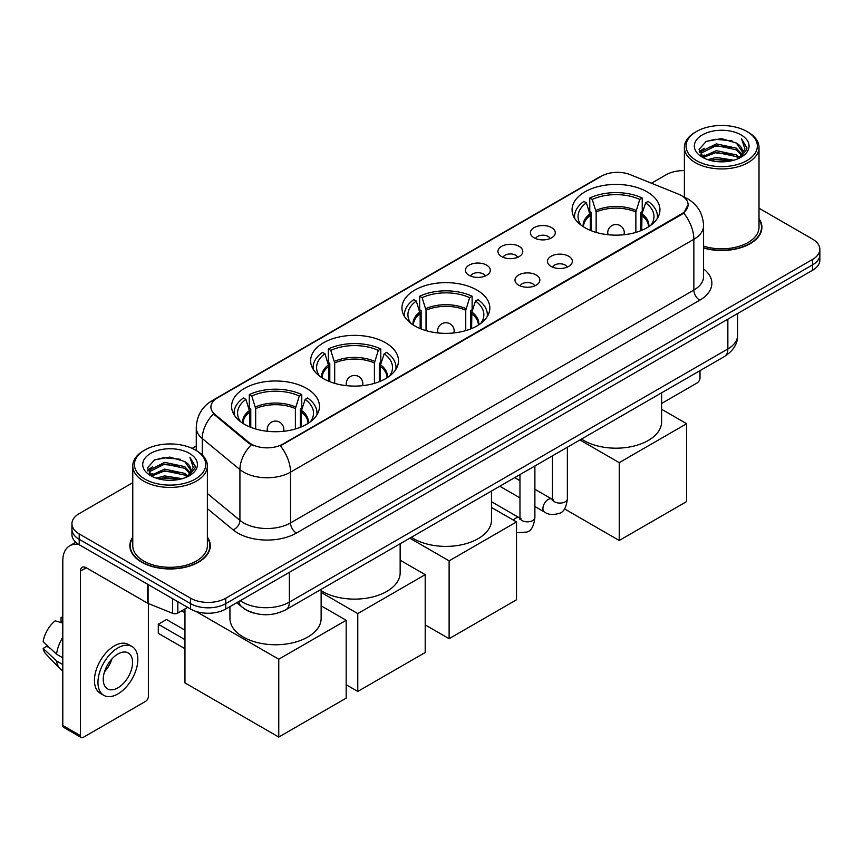 <?xml version="1.0" encoding="UTF-8"?>
<svg xmlns="http://www.w3.org/2000/svg" width="863" height="863" viewBox="0 0 863 863"><rect width="100%" height="100%" fill="white"/><g stroke="black" fill="none" stroke-linecap="round" stroke-linejoin="round"><path stroke-width="1.29" d="M476.959 290.065A43.937 25.372 0 0 0 429.073 284.563A43.937 25.372 0 0 0 401.953 307.994A43.937 25.372 0 0 0 414.823 325.934A43.937 25.372 0 0 0 462.697 331.435A43.937 25.372 0 0 0 489.828 307.994A43.937 25.372 0 0 0 476.959 290.065M385.621 342.794A43.937 25.372 0 0 0 337.746 337.293A43.937 25.372 0 0 0 310.615 360.734A43.937 25.372 0 0 0 323.485 378.663A43.937 25.372 0 0 0 371.37 384.164A43.937 25.372 0 0 0 398.49 360.734A43.937 25.372 0 0 0 385.621 342.794M306.602 388.415A43.937 25.372 0 0 0 258.717 382.913A43.937 25.372 0 0 0 231.597 406.354A43.937 25.372 0 0 0 244.466 424.294A43.937 25.372 0 0 0 292.352 429.785A43.937 25.372 0 0 0 319.472 406.354A43.937 25.372 0 0 0 306.602 388.415M647.077 191.845A43.937 25.372 0 0 0 599.192 186.343A43.937 25.372 0 0 0 572.072 209.785A43.937 25.372 0 0 0 584.941 227.724A43.937 25.372 0 0 0 632.827 233.215A43.937 25.372 0 0 0 659.947 209.785A43.937 25.372 0 0 0 647.077 191.845M534.057 237.8A12.438 7.184 180 0 1 531.586 235.772A12.438 7.184 180 0 1 535.707 226.85A12.438 7.184 180 0 1 551.64 227.649A12.438 7.184 180 0 1 554.111 235.772A12.438 7.184 180 0 1 534.057 237.8M550.13 238.555A7.465 4.304 0 0 0 548.124 236.451A7.465 4.304 0 0 0 540.777 235.362A7.465 4.304 0 0 0 535.567 238.555M501.576 256.559A12.438 7.184 180 0 1 499.116 254.52A12.438 7.184 180 0 1 503.226 245.599A12.438 7.184 180 0 1 519.17 246.397A12.438 7.184 180 0 1 521.63 254.52A12.438 7.184 180 0 1 501.576 256.559M517.649 257.303A7.465 4.304 0 0 0 515.643 255.2A7.465 4.304 0 0 0 508.296 254.11A7.465 4.304 0 0 0 503.097 257.303M469.105 275.308A12.438 7.184 180 0 1 466.635 273.269A12.438 7.184 180 0 1 470.756 264.348A12.438 7.184 180 0 1 486.689 265.157A12.438 7.184 180 0 1 489.159 273.269A12.438 7.184 180 0 1 469.105 275.308M485.179 276.052A7.465 4.304 0 0 0 483.172 273.949A7.465 4.304 0 0 0 475.826 272.859A7.465 4.304 0 0 0 470.615 276.052M551.112 266.408A12.438 7.184 180 0 1 548.641 264.369A12.438 7.184 180 0 1 552.762 255.448A12.438 7.184 180 0 1 568.695 256.246A12.438 7.184 180 0 1 571.166 264.369A12.438 7.184 180 0 1 551.112 266.408M567.185 267.152A7.465 4.304 0 0 0 565.179 265.049A7.465 4.304 0 0 0 557.832 263.959A7.465 4.304 0 0 0 552.633 267.152M518.641 285.157A12.438 7.184 180 0 1 516.171 283.118A12.438 7.184 180 0 1 520.292 274.197A12.438 7.184 180 0 1 536.225 275.006A12.438 7.184 180 0 1 538.695 283.118A12.438 7.184 180 0 1 518.641 285.157M534.704 285.901A7.465 4.304 0 0 0 532.708 283.798A7.465 4.304 0 0 0 525.351 282.708A7.465 4.304 0 0 0 520.152 285.901M678.555 194.186A22.384 12.923 180 0 1 681.543 195.631A22.384 12.923 180 0 1 688.102 204.768A22.384 12.923 180 0 1 681.543 213.905L282.924 444.057A22.384 12.923 180 0 1 248.76 442.331L214.963 414.456A22.384 12.923 180 0 1 210.906 407.045A22.384 12.923 180 0 1 217.465 397.908L601.619 176.117A22.384 12.923 180 0 1 630.292 174.671L678.555 194.186M253.765 613.021A24.876 14.358 180 0 1 243.722 608.318M132.773 537.099A40.205 23.215 0 0 0 129.871 545.761A40.205 23.215 0 0 0 141.64 562.18A40.205 23.215 0 0 0 185.459 567.207A40.205 23.215 0 0 0 210.281 545.761A40.205 23.215 0 0 0 207.379 537.099M130.281 547.854A40.205 23.215 0 0 0 130.14 548.469M688.102 204.768L683.712 212.999L681.543 214.574L280.399 445.858A29.018 16.753 60 0 1 290.54 472.147A33.161 19.148 180 0 1 243.646 472.147A33.161 19.148 180 0 1 239.925 469.591L202.266 438.533A33.161 19.148 180 0 1 196.268 427.552L196.268 450.551M132.773 482.687L79.213 513.604A24.876 14.358 0 0 0 71.931 523.765L71.931 534.596A24.876 14.358 0 0 0 79.213 544.747L190.594 609.051L190.594 603.636A24.876 14.358 0 0 0 225.761 603.636L812.568 264.844A24.876 14.358 0 0 0 819.85 254.693A24.876 14.358 0 0 1 812.568 264.844L225.761 603.636A24.876 14.358 0 0 1 190.594 603.636L79.213 539.332L190.594 603.636L190.594 598.221A24.876 14.358 0 0 0 225.761 598.221L812.568 259.429A24.876 14.358 0 0 0 819.85 249.278A24.876 14.358 0 0 0 812.568 239.127L759.009 208.21M71.931 529.181A24.876 14.358 0 0 0 79.213 539.332A24.876 14.358 0 0 1 71.931 529.181M253.787 445.858L248.76 443.312L213.452 413.916A29.018 19.407 129.5 0 0 202.266 438.533L202.266 454.995M703.572 248.005A40.205 23.215 0 0 0 761.91 227.282A40.205 23.215 0 0 0 759.009 218.619M684.391 170.626A24.876 14.358 0 0 0 666.009 174.822L651.446 183.226M196.268 446.02L192.179 448.382M71.931 523.765A24.876 14.358 0 0 0 79.213 533.917L190.594 598.221M210.011 548.469A40.205 23.215 0 0 0 209.871 547.854M761.641 229.99A40.205 23.215 0 0 0 761.5 229.375M190.594 609.051A24.876 14.358 0 0 0 225.761 609.051L812.568 270.259A24.876 14.358 0 0 0 819.85 260.108L819.85 249.278M661.608 403.453L697.077 382.967A4.142 2.395 120 0 0 700.012 377.897L700.012 370.637M696.495 160.604A35.653 20.583 0 0 0 746.905 160.604A35.653 20.583 0 0 0 746.905 131.5L748.081 132.179A37.303 21.543 0 0 1 759.009 147.4A37.303 21.543 0 0 1 735.977 167.303A37.303 21.543 0 0 1 695.319 162.632A37.303 21.543 0 0 1 684.391 147.4A37.303 21.543 0 0 1 695.319 132.179L696.495 131.5A35.653 20.583 0 0 0 696.495 160.604M703.572 246.106A37.303 21.543 0 0 0 759.009 227.282L759.009 147.4M703.572 247.735A39.795 22.977 0 0 0 761.5 227.282A39.795 22.977 0 0 0 759.009 219.288M707.736 159.633L716.333 157.433L733.777 160.227M710.195 160.378L716.333 159.126L731.231 160.863L715.179 159.579L710.368 160.432M702.363 156.861L716.333 150.658L736.355 154.887L739.58 157.551M703.226 157.573L716.333 152.352L736.355 156.581L738.685 158.361M701.22 155.718L701.684 151.219L716.333 143.894L736.355 148.112L741.835 154.337M701.036 154.898L701.684 152.913L716.333 145.588L736.355 149.806L741.446 155.146M738.469 158.533A20.723 11.963 0 0 0 742.428 151.5A20.723 11.963 0 0 0 736.355 143.042L742.417 151.91M741.047 134.887A27.357 15.793 0 0 0 702.417 134.844A27.357 15.793 0 0 0 702.234 157.152A27.357 15.793 0 0 0 702.353 157.217A27.357 15.793 0 0 0 741.166 157.152A27.357 15.793 0 0 0 741.047 134.887M736.355 143.042L721.468 138.598L706.161 141.413L699.073 149.428L703.777 157.972M740.174 157.702L746.775 149.321L746.916 147.81L741.533 138.824L744.92 148.9L738.696 158.436M748.081 132.179L746.905 131.5A35.653 20.583 0 0 0 696.495 131.5M741.533 138.824L746.905 148.156M705.805 141.586L715.179 139.277L731.964 140.777M699.343 152.481L702.396 150.076M709.127 147.217L715.179 146.041L731.371 147.368M709.127 153.981L715.179 152.816L731.371 154.143M699.159 151.812L704.186 148.242M701.835 156.365L704.186 155.016M590.281 230.345L590.281 215.416L586.387 202.837A37.972 21.92 0 0 0 580.163 223.776A37.972 21.92 0 0 0 581.123 225.2M591.252 230.734L591.252 212.406L589.774 211.554L589.774 198.015A41.456 23.927 0 0 1 642.245 198.015L639.763 199.45A37.972 21.92 0 0 0 592.255 199.45L596.15 212.028L596.15 232.406M635.869 232.406L635.869 212.028L639.763 199.45M581.5 439.062A45.599 26.322 0 0 0 583.766 440.475A45.599 26.322 0 0 0 633.453 446.182A45.599 26.322 0 0 0 661.608 421.856L661.608 392.816M642.245 198.015L642.245 211.554L640.767 212.406L640.767 230.734M586.387 202.837L583.917 201.403A41.456 23.927 0 0 0 574.553 216.548A41.456 23.927 0 0 0 574.682 218.393M592.255 199.45L589.774 198.015M657.336 218.393A41.456 23.927 0 0 0 657.455 216.548A41.456 23.927 0 0 0 648.102 201.403L645.632 202.837L642.007 213.83L641.727 230.345M650.896 225.2A37.972 21.92 0 0 0 651.856 223.776A37.972 21.92 0 0 0 645.632 202.837M619.235 540.486L619.235 462.644L686.646 423.722L686.646 501.565L619.235 540.486L564.488 508.879M619.235 462.644L579.947 439.957M661.608 409.256L686.646 423.722M420.162 328.566L420.162 313.636L416.268 301.047A37.972 21.92 0 0 0 410.044 321.996A37.972 21.92 0 0 0 411.004 323.42M421.133 328.954L421.133 310.626L419.655 309.774L419.655 296.236A41.456 23.927 0 0 1 472.126 296.236L469.645 297.67A37.972 21.92 0 0 0 422.126 297.67L426.031 310.249L426.031 330.626M465.75 330.626L465.75 310.249L469.645 297.67M411.381 537.282A45.599 26.322 0 0 0 413.647 538.685A45.599 26.322 0 0 0 463.334 544.391A45.599 26.322 0 0 0 491.489 520.076L491.489 491.025M472.126 296.236L472.126 309.774L470.648 310.626L470.648 328.954M416.268 301.047L413.798 299.623A41.456 23.927 0 0 0 404.434 314.768A41.456 23.927 0 0 0 404.564 316.613M422.126 297.67L419.655 296.236M487.217 316.613A41.456 23.927 0 0 0 487.336 314.768A41.456 23.927 0 0 0 477.983 299.623L475.502 301.047L471.888 312.039L471.608 328.566M480.777 323.42A37.972 21.92 0 0 0 481.737 321.996A37.972 21.92 0 0 0 475.502 301.047M449.116 638.696L449.116 560.853L516.527 521.932L516.527 599.774L449.116 638.696L425.2 624.888M449.116 560.853L409.828 538.178M491.489 507.476L516.527 521.932M328.835 381.295L328.835 366.365L324.941 353.787A37.972 21.92 0 0 0 318.706 374.725A37.972 21.92 0 0 0 319.666 376.149M329.795 381.683L329.795 363.355L328.328 362.503L328.328 348.965A41.456 23.927 0 0 1 380.788 348.965L378.318 350.4A37.972 21.92 0 0 0 330.799 350.4L334.693 362.978L334.693 383.355M374.413 383.355L374.413 362.978L378.318 350.4M321.133 590.713A45.599 26.322 0 0 0 322.309 591.414A45.599 26.322 0 0 0 372.007 597.12A45.599 26.322 0 0 0 400.152 572.805L400.152 543.755M380.788 348.965L380.788 362.503L379.31 363.355L379.31 381.683M324.941 353.787L322.46 352.352A41.456 23.927 0 0 0 313.107 367.498A41.456 23.927 0 0 0 313.226 369.342M330.799 350.4L328.328 348.965M395.88 369.342A41.456 23.927 0 0 0 396.009 367.498A41.456 23.927 0 0 0 386.646 352.352L384.175 353.787L380.551 364.769L380.281 381.295M389.44 376.149A37.972 21.92 0 0 0 390.4 374.725A37.972 21.92 0 0 0 384.175 353.787M357.778 691.436L357.778 613.582L425.2 574.661L425.2 652.514L357.778 691.436L346.171 684.726M357.778 613.582L321.133 592.428M400.152 560.206L425.2 574.661M249.806 426.915L249.806 411.985L245.912 399.407A37.972 21.92 0 0 0 239.687 420.346A37.972 21.92 0 0 0 240.648 421.77M250.777 427.304L250.777 408.976L249.299 408.134L249.299 394.596A41.456 23.927 0 0 1 301.77 394.596L299.288 396.02A37.972 21.92 0 0 0 251.78 396.02L255.675 408.598L255.675 428.976M295.394 428.976L295.394 408.598L299.288 396.02M229.936 606.646L229.936 618.426A45.599 26.322 0 0 0 243.29 637.045A45.599 26.322 0 0 0 292.989 642.752A45.599 26.322 0 0 0 321.133 618.426L321.133 589.386M301.77 394.596L301.77 408.134L300.292 408.976L300.292 427.304M245.912 399.407L243.442 397.972A41.456 23.927 0 0 0 234.078 413.118A41.456 23.927 0 0 0 234.207 414.963M251.78 396.02L249.299 394.596M316.861 414.963A41.456 23.927 0 0 0 316.991 413.118A41.456 23.927 0 0 0 307.627 397.972L305.157 399.407L301.532 410.4L301.263 426.915M310.421 421.77A37.972 21.92 0 0 0 311.381 420.346A37.972 21.92 0 0 0 305.157 399.407M184.962 648.717L158.296 633.323L158.296 624.251L184.962 639.645M278.76 737.056L278.76 659.213L346.171 620.292L346.171 698.135L278.76 737.056L184.962 682.903L184.962 608.911M278.76 659.213L195.944 611.403M321.133 605.826L346.171 620.292M158.296 624.251L166.494 619.515L184.962 630.173M177.843 601.684L177.843 613.032L187.659 607.358M78.932 544.585A33.161 19.148 -120 0 0 69.666 545.815A33.161 19.148 -120 0 0 62.794 560.993L62.794 725.481L80.388 735.632L80.388 571.144A8.296 4.79 60 0 1 82.104 567.347A8.296 4.79 60 0 1 86.246 567.757L147.541 603.151L147.541 584.197M80.388 735.632A4.142 2.395 120 0 0 81.241 737.531L63.657 727.38A4.142 2.395 -60 0 1 62.794 725.481M81.241 737.531A4.142 2.395 120 0 0 83.312 737.326L145.448 701.446A4.142 2.395 120 0 0 148.382 696.376L148.382 603.528M177.843 613.032A4.142 2.395 180 0 1 172.535 613.291L148.091 603.42A4.142 2.395 180 0 1 147.541 603.151M117.897 687.843A20.723 11.963 120 0 0 131.446 669.58A20.723 11.963 120 0 0 128.263 652.967A20.723 11.963 120 0 0 117.897 653.992A20.723 11.963 120 0 0 104.358 672.266A20.723 11.963 120 0 0 107.541 688.868A20.723 11.963 120 0 0 117.897 687.843M104.509 671.781A20.723 11.963 120 0 0 111.953 658.89M62.794 617.973L61.036 617.433L61.036 621.597L62.794 622.611M131.996 646.506L128.479 644.478A28.188 16.278 120 0 0 114.38 645.88A28.188 16.278 120 0 0 95.966 670.713A28.188 16.278 120 0 0 100.291 693.302L103.808 695.33A28.188 16.278 120 0 0 117.897 693.938A28.188 16.278 120 0 0 136.311 669.095A28.188 16.278 120 0 0 131.996 646.506A28.188 16.278 120 0 0 117.897 647.908A28.188 16.278 120 0 0 99.482 672.741A28.188 16.278 120 0 0 103.808 695.33M62.794 637.347A27.357 15.793 120 0 0 56.57 654.208L43.15 641.651A21.553 12.449 120 0 1 55.178 620.821L62.794 623.129M62.794 657.8L56.57 654.208M50.41 648.447L46.753 646.333L43.15 648.415L56.57 660.972L62.794 664.575M56.57 660.972A27.357 15.793 120 0 0 59.946 668.62A27.357 15.793 120 0 0 62.017 670.249L62.794 670.691M62.794 616.948A21.553 12.449 120 0 0 61.036 617.433M43.15 648.415A21.553 12.449 120 0 0 45.696 653.787L59.946 668.62M144.865 479.084A35.653 20.583 0 0 0 195.286 479.084A35.653 20.583 0 0 0 195.286 449.979L196.451 450.659A37.303 21.543 0 0 1 207.379 465.88A37.303 21.543 0 0 1 184.348 485.783A37.303 21.543 0 0 1 143.69 481.112A37.303 21.543 0 0 1 132.773 465.88A37.303 21.543 0 0 1 143.69 450.659L144.865 449.979A35.653 20.583 0 0 0 144.865 479.084M132.773 465.88L132.773 545.761A37.303 21.543 0 0 0 143.69 560.993A37.303 21.543 0 0 0 184.348 565.664A37.303 21.543 0 0 0 207.379 545.761L207.379 465.88M132.773 537.768A39.795 22.977 0 0 0 130.281 545.761A39.795 22.977 0 0 0 141.931 562.007A39.795 22.977 0 0 0 185.308 566.991A39.795 22.977 0 0 0 209.871 545.761A39.795 22.977 0 0 0 207.379 537.768M156.106 478.113L164.714 475.912L182.147 478.706M158.565 478.857L164.714 477.606L179.601 479.343M150.745 475.34L164.714 469.138L184.725 473.366L187.951 476.031M151.597 476.052L164.714 470.831L184.725 475.06L187.055 476.84M149.59 474.197L150.054 469.699L164.714 462.374L184.725 466.592L190.205 472.816M149.407 473.377L150.054 471.392L164.714 464.067L184.725 468.285L189.817 473.625M186.85 477.012A20.723 11.963 0 0 0 190.799 469.979A20.723 11.963 0 0 0 184.725 461.522L190.788 470.389M189.418 453.366A27.357 15.793 0 0 0 150.788 453.323A27.357 15.793 0 0 0 150.615 475.632A27.357 15.793 0 0 0 150.734 475.696A27.357 15.793 0 0 0 189.536 475.632A27.357 15.793 0 0 0 189.418 453.366M184.725 461.522L169.838 457.077L154.531 459.893L147.444 467.908L152.147 476.452M188.544 476.182L195.157 467.8L195.286 466.29L189.903 457.304L193.29 467.379L187.066 476.915M196.451 450.659L195.286 449.979A35.653 20.583 0 0 0 144.865 449.979M189.903 457.304L195.275 466.635M154.175 460.065L163.549 457.757L180.335 459.256M147.713 470.961L150.766 468.555M157.498 465.696L163.549 464.521L179.741 465.847M157.498 472.46L163.549 471.295L179.741 472.622M158.738 478.911L163.549 478.059L179.58 479.343M147.53 470.292L152.557 466.721M150.205 474.844L152.557 473.496M214.963 414.456L214.963 415.437M248.76 442.331L248.76 443.312M282.924 444.057L282.924 444.725M681.543 213.905L681.543 214.574M703.572 268.932A41.456 23.927 180 0 1 699.72 300.216L296.408 533.064A8.296 4.79 60 0 1 290.54 522.913L693.852 290.065A33.161 19.148 0 0 0 703.572 276.527L703.572 225.761A33.161 19.148 180 0 1 693.852 239.299A29.018 16.753 -120 0 0 683.712 212.999M296.408 533.064A41.456 23.927 180 0 1 237.778 533.064A41.456 23.927 180 0 1 233.139 529.871L207.379 508.631M251.23 444.844A29.018 19.407 129.5 0 0 239.925 469.591L239.925 520.357A33.161 19.148 0 0 0 243.646 522.913A33.161 19.148 0 0 0 290.54 522.913L290.54 472.147L693.852 239.299L693.852 290.065A8.296 4.79 60 0 0 699.72 300.216M703.572 225.761C703.011 213.83 697.768 204.887 687.843 198.932L683.658 196.893A29.018 13.592 112 0 0 683.269 196.753M214.995 399.601A29.018 16.753 -120 0 0 211.996 400.734C202.071 406.689 196.829 415.632 196.268 427.552M211.996 400.734L599.181 177.195A29.018 16.753 60 0 1 601.382 176.257M225.761 598.221L225.761 609.051M812.568 259.429L812.568 270.259M79.213 533.917L79.213 544.747M207.379 493.517L239.925 520.357A8.296 5.545 -50.5 0 1 233.139 529.871M240.248 600.691A33.161 19.148 0 0 0 242.471 602.115A33.161 19.148 0 0 0 289.364 602.115L727.854 348.954A33.161 19.148 0 0 0 737.574 335.416C737.811 343.647 733.431 350.691 724.424 356.548L285.933 609.699A16.58 9.569 60 0 0 289.364 602.115L289.364 572.331M727.854 319.17L727.854 348.954A16.58 9.569 60 0 1 724.424 356.548M238.9 601.468A16.58 11.09 129.5 0 0 241.791 606.862L236.753 602.708M590.281 215.416A32.503 18.759 0 0 0 583.507 226.85M635.869 212.028A32.503 18.759 0 0 0 596.15 212.028M590.012 213.83A32.891 18.986 0 0 0 583.183 226.645M636.15 210.443A32.891 18.986 0 0 0 595.869 210.443M648.825 226.645A32.891 18.986 0 0 0 642.007 213.83M648.501 226.85A32.503 18.759 0 0 0 641.727 215.416M608.458 234.768A8.296 4.79 180 0 1 607.714 232.794L607.714 234.693M624.294 234.693L624.294 232.794A8.296 4.79 180 0 1 623.561 234.768M420.162 313.636A32.503 18.759 0 0 0 413.388 325.071M465.75 310.249A32.503 18.759 0 0 0 426.031 310.249M419.893 312.039A32.891 18.986 0 0 0 413.064 324.866M466.031 308.663A32.891 18.986 0 0 0 425.75 308.663M478.706 324.866A32.891 18.986 0 0 0 471.888 312.039M478.382 325.071A32.503 18.759 0 0 0 471.608 313.636M438.339 332.989A8.296 4.79 180 0 1 437.595 331.014L437.595 332.913M454.175 332.913L454.175 331.014A8.296 4.79 180 0 1 453.442 332.989M328.835 366.365A32.503 18.759 0 0 0 322.061 377.8M374.413 362.978A32.503 18.759 0 0 0 334.693 362.978M328.555 364.769A32.891 18.986 0 0 0 321.737 377.595M374.693 361.392A32.891 18.986 0 0 0 334.423 361.392M387.379 377.595A32.891 18.986 0 0 0 380.551 364.769M387.056 377.8A32.503 18.759 0 0 0 380.281 366.365M347.002 385.718A8.296 4.79 180 0 1 346.268 383.744L346.268 385.642M362.848 385.642L362.848 383.744A8.296 4.79 180 0 1 362.104 385.718M249.806 411.985A32.503 18.759 0 0 0 243.032 423.42M295.394 408.598A32.503 18.759 0 0 0 255.675 408.598M249.536 410.4A32.891 18.986 0 0 0 242.708 423.215M295.675 407.012A32.891 18.986 0 0 0 255.394 407.012M308.35 423.215A32.891 18.986 0 0 0 301.532 410.4M308.037 423.42A32.503 18.759 0 0 0 301.263 411.985M267.983 431.338A8.296 4.79 180 0 1 267.239 429.364L267.239 431.263M283.819 431.263L283.819 429.364A8.296 4.79 180 0 1 283.086 431.338M567.369 447.217L567.369 498.782A7.465 4.304 180 0 1 564.844 502.018A7.465 4.304 180 0 1 554.629 501.835A7.465 4.304 180 0 1 552.449 498.782L552.201 500.4L552.87 499.85M567.369 498.782C566.344 507.455 563.658 512.288 559.321 513.302C553.151 515.211 548.199 514.779 544.456 512.018A7.465 4.304 -60 0 1 543.312 506.042A7.465 4.304 -60 0 1 548.178 499.461A7.465 4.304 -60 0 1 548.512 499.289A7.465 4.304 -60 0 1 551.91 499.094L553.431 499.688M534.887 465.966L534.887 517.53A7.465 4.304 180 0 1 532.363 520.767A7.465 4.304 180 0 1 522.158 520.583A7.465 4.304 180 0 1 519.968 517.53L519.731 519.148L520.4 518.598M513.42 520.141A7.465 4.304 -60 0 1 515.707 518.21A7.465 4.304 -60 0 1 516.042 518.037A7.465 4.304 -60 0 1 519.44 517.843L520.95 518.436M80.388 571.144L86.246 567.757M148.091 584.51L148.091 603.42M172.535 613.291L172.535 598.62M599.181 177.195L604.499 174.714M285.933 609.699C272.589 616.409 259.245 616.409 245.901 609.699L241.791 606.862M737.574 335.416L737.574 313.56M761.5 230.604L761.5 227.282M700.972 155.426L700.972 154.046M684.391 197.206L684.391 147.4M574.553 218.199L574.553 216.548M657.455 218.199L657.455 216.548M624.294 232.794A8.296 8.296 0 0 0 611.867 225.621A8.296 8.296 0 0 0 607.714 232.794M404.434 316.408L404.434 314.768M487.336 316.408L487.336 314.768M454.175 331.014A8.296 8.296 0 0 0 441.748 323.83A8.296 8.296 0 0 0 437.595 331.014M313.107 369.148L313.107 367.498M396.009 369.148L396.009 367.498M362.848 383.744A8.296 8.296 0 0 0 350.41 376.559A8.296 8.296 0 0 0 346.268 383.744M234.078 414.769L234.078 413.118M316.991 414.769L316.991 413.118M283.819 429.364A8.296 8.296 0 0 0 271.392 422.19A8.296 8.296 0 0 0 267.239 429.364M184.962 612.719L181.672 610.821M544.456 512.018L534.887 506.495M519.968 497.886L499.796 486.236M552.449 455.837L552.449 498.782M551.91 499.094L534.887 489.267M519.968 480.648L514.715 477.617M534.887 517.53C533.873 526.203 531.187 531.036 526.84 532.05L516.527 532.719M519.968 474.585L519.968 517.53M519.44 517.843L491.489 501.705M69.666 545.815L75.782 542.277M209.871 549.084L209.871 545.761M149.353 473.906L149.353 472.525M130.281 549.084L130.281 545.761"/></g></svg>
